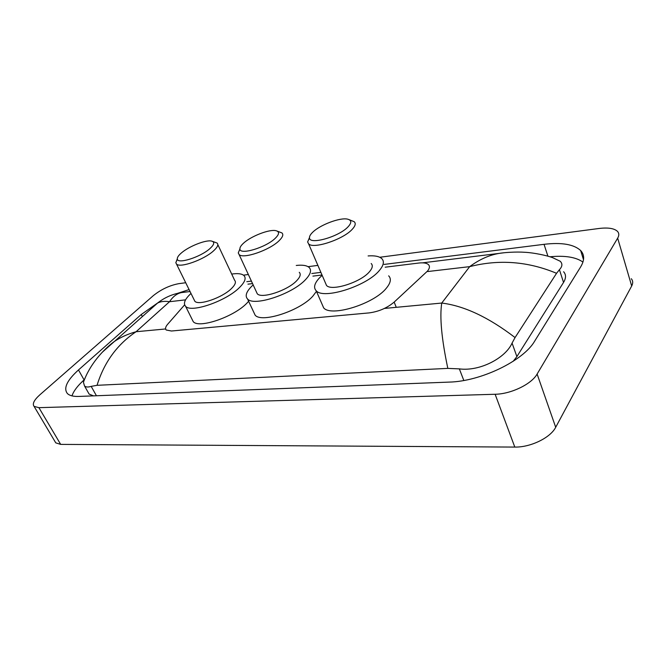 <?xml version="1.0" encoding="UTF-8"?>
<svg xmlns="http://www.w3.org/2000/svg" width="666" height="666" viewBox="0 0 666 666"><rect width="100%" height="100%" fill="white"/><g stroke="black" fill="none" stroke-linecap="round" stroke-linejoin="round"><path stroke-width="1" d="M184.632 304.845L167.682 324.234C165.493 326.79 165.001 328.713 166.209 330.003L171.487 331.01L369.189 312.895C378.796 311.596 387.113 308 394.155 302.106L427.547 271.029C429.678 268.34 429.995 266.209 428.488 264.643C426.706 263.037 423.41 262.504 418.598 263.062L385.198 267.191M322.011 275L312.912 276.124M252.547 283.583L247.952 284.157M379.762 257.267L599.05 228.48C608.083 227.389 614.218 228.355 617.474 231.352C619.155 233.183 619.222 235.448 617.665 238.145L537.112 374.051C531.526 384.165 511.022 394.047 495.129 394.264L38.911 407.667L34.091 406.393C32.143 403.904 34.066 400.041 39.86 394.813L153.338 295.629C161.222 289.335 169.747 285.339 178.896 283.641L185.714 282.742M631.31 278.729C633.025 280.744 633.15 283.167 631.684 285.989L555.702 427.272C550.482 437.753 530.511 447.435 514.801 447.077L60.673 444.388L55.769 442.857L55.012 441.591M243.473 275.158L248.351 274.517M308.067 266.683L317.873 265.393M158.025 302.697L141.259 314.51L78.48 369.955C66.975 380.386 63.278 388.245 67.383 393.531C69.547 395.646 73.377 396.62 78.871 396.437L449.15 382.101C480.561 381.476 523.426 360.855 534.715 341.059L580.694 266.816C584.623 260.215 584.606 254.787 580.652 250.533C573.876 244.314 561.671 242.241 544.039 244.322L384.091 264.427M189.094 289.593L177.547 293.348M320.879 272.369L311.78 273.518M251.398 281.102L246.803 281.685M582.941 262.079C575.923 257.101 564.893 255.344 549.858 256.785M83.933 380.028C77.547 385.83 73.56 391.108 71.986 395.879M88.079 392.257L89.102 394.064L93.481 395.87M513.178 361.305L516.883 356.601L563.536 282.434C566.142 278.147 566.158 274.575 563.602 271.745M447.827 368.39C441.6 338.911 439.568 317.133 441.741 303.055C464.21 305.827 488.653 317.324 515.059 337.562L512.071 343.09C505.719 357.825 480.028 371.62 459.349 368.881L447.827 368.39L97.045 385.314L91.167 386.372C88.087 387.337 85.864 387.196 84.515 385.947L83.433 382.309C89.694 364.377 103.421 349.633 113.819 341.849L113.819 341.849C120.305 337.387 127.714 334.016 136.064 331.735C117.124 344.505 104.121 362.362 97.045 385.314M422.485 262.845L499.275 253.371C504.179 252.506 516.042 251.64 525.024 252.297C533.916 252.739 547.036 255.519 552.655 257.684L560.231 261.263C562.678 263.719 562.404 266.525 559.423 269.688L556.56 273.301C527.988 261.372 499.034 259.157 469.68 266.641C479.345 259.482 489.21 255.061 499.275 253.371L503.613 252.814M515.059 337.562L556.56 273.301M183.758 292.307L181.502 292.59C176.931 293.498 172.944 296.545 169.53 301.715C164.785 300.965 160.814 301.407 157.601 303.03L152.464 307.584M102.298 352.231L157.601 303.03C164.61 297.486 172.586 294.006 181.502 292.582L181.502 292.582M312.529 232.401C319.822 224.917 340.343 217.166 347.735 219.181C351.665 220.246 351.765 222.794 348.052 226.823C338.877 236.913 308.932 245.255 309.499 237.754C309.407 236.264 310.414 234.482 312.529 232.401M349.267 219.722L354.212 221.72C356.044 223.426 355.344 225.999 352.114 229.429C342.965 239.56 313.303 249.317 308.624 243.881L307.625 241.966L309.49 237.571M325.399 282.867L326.507 285.439C331.435 291.55 360.689 282.359 369.414 271.795C372.502 268.215 373.093 265.459 371.187 263.52M368.107 255.935C374.658 255.444 379.204 256.335 381.76 258.599C384.532 261.397 383.708 265.393 379.287 270.587C366.65 286.155 323.326 299.775 316.2 290.759C313.286 287.654 314.385 283.35 319.497 277.864L322.153 275.333M388.661 275.841C391.483 278.771 390.717 282.875 386.38 288.153C373.992 303.979 330.927 317.257 323.651 307.85L321.961 303.979M243.465 243.248C250.94 236.189 269.588 228.971 276.007 230.702C279.595 231.701 279.362 234.216 275.299 238.245C265.942 247.602 239.444 255.453 239.918 248.876C239.835 247.369 241.017 245.488 243.465 243.248M277.156 231.094L281.943 232.934C283.666 234.582 282.717 237.179 279.087 240.717C269.663 250.183 243.14 259.282 239.102 254.545L238.261 252.922L239.927 248.959M256.335 291.758L257.276 293.781C261.555 299.101 287.745 290.468 296.761 280.627C300.233 276.956 301.074 274.184 299.267 272.311M296.253 265.459C302.514 264.752 306.818 265.426 309.157 267.482C311.788 270.188 310.606 274.209 305.602 279.554C292.507 294.039 253.746 306.826 247.552 298.984C244.822 295.995 246.278 291.691 251.915 286.089L253.172 284.923M316.45 291.325L312.87 296.12C300.016 310.822 261.463 323.335 255.128 315.143L253.696 312.088M181.319 253.005C188.878 246.337 205.985 239.577 211.597 241.075C214.877 242.008 214.352 244.48 210.015 248.501C200.599 257.209 176.881 264.618 177.306 258.824C177.231 257.317 178.571 255.369 181.319 253.005M212.471 241.358L217.099 243.057C218.706 244.638 217.524 247.236 213.561 250.849C204.012 259.723 180.028 268.24 176.523 264.094L175.816 262.72L177.356 259.116M194.047 299.642L194.838 301.248C198.576 305.91 222.269 297.777 231.435 288.578C235.248 284.84 236.305 282.068 234.615 280.278L217.815 244.58M231.693 274.076C237.712 273.185 241.8 273.676 243.947 275.549C246.42 278.138 244.905 282.159 239.41 287.604C226.065 301.149 191.009 313.195 185.598 306.31C183.058 303.455 184.84 299.184 190.934 293.506L190.992 293.448M248.634 301.298L246.778 303.28C233.658 317.008 198.784 328.829 193.24 321.645L192.041 319.23M396.262 307.326L394.155 302.106M384.424 308.433L441.741 303.055L469.68 266.641L427.747 271.537M165.609 328.962L136.064 331.735L169.53 301.715L185.564 299.842M38.911 407.667L60.673 444.388M495.129 394.264L514.801 447.077M537.112 374.051L555.702 427.272M617.665 238.145L631.684 285.989M142.333 316.566L141.259 314.51M547.918 256.21L544.039 244.322M84.016 379.786L78.48 369.955M516.883 356.601L512.071 343.09M463.819 380.477L459.349 368.881M96.437 395.754L91.167 386.372M563.536 282.434L559.423 269.688M34.091 406.393L55.769 442.857M583.508 259.723L580.652 250.533M89.102 394.064L84.515 385.947M190.051 291.533L181.527 292.582M316.2 290.759L323.651 307.85M308.624 243.881L326.507 285.439M309.499 237.754L307.625 241.966M247.552 298.984L255.128 315.143M239.102 254.545L257.276 293.781M239.918 248.876L238.261 252.922M185.598 306.31L193.24 321.645M176.523 264.094L194.838 301.248M177.306 258.824L175.816 262.72"/></g></svg>
